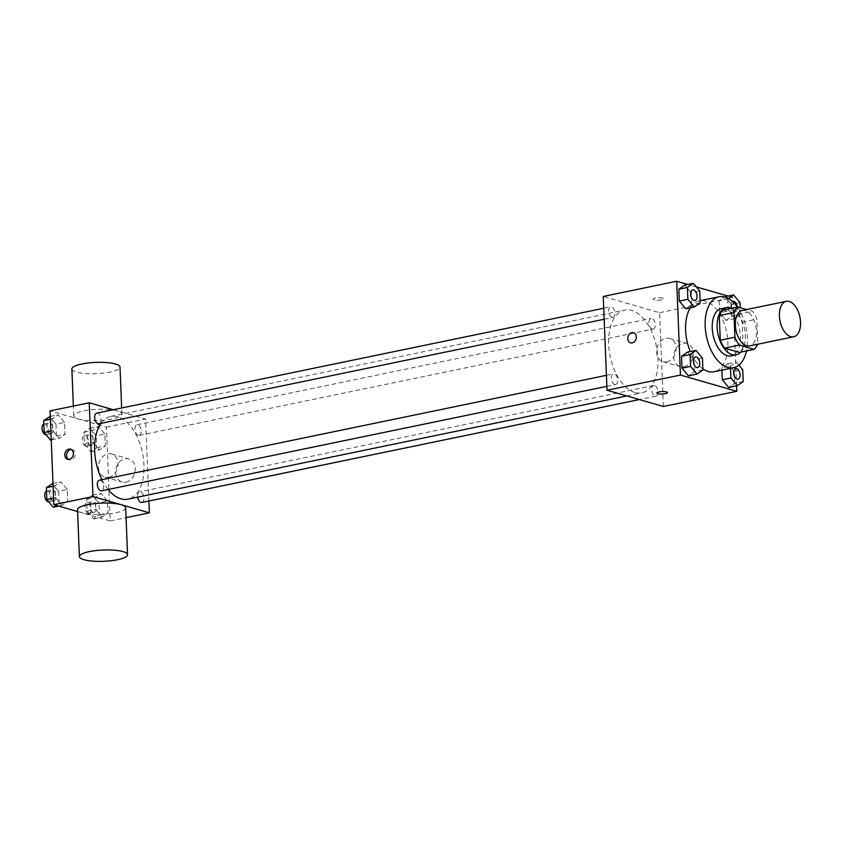 <?xml version="1.0" encoding="UTF-8"?>
<svg xmlns="http://www.w3.org/2000/svg" width="842" height="842" viewBox="0 0 842 842"><rect width="100%" height="100%" fill="white"/><g stroke="black" fill="none" stroke-linecap="round" stroke-linejoin="round"><path stroke-width="0.63" stroke-dasharray="4.21 3.16" d="M742.234 310.445A18.103 10.146 -101.7 0 1 755.842 326.128A18.103 10.146 -101.7 0 1 749.569 345.915M723.036 310.024L737.866 314.308A23.366 13.093 -101.7 0 1 742.17 322.181L743.16 346.862L757.853 343.82L756.863 319.139A23.366 13.093 -101.7 0 0 752.559 311.266L746.601 309.551M743.16 346.862A23.366 13.093 -101.7 0 1 739.402 352.409M740.686 352.145A24.144 13.525 78.3 0 0 744.465 328.475A24.144 13.525 78.3 0 0 731.614 308.256M721.436 308.593A24.144 13.525 -101.7 0 1 739.571 329.496A24.144 13.525 -101.7 0 1 731.214 355.871M742.17 322.181L756.863 319.139M737.866 314.308L752.559 311.266M737.392 307.056A36.217 20.292 -101.7 0 1 746.475 350.946M702.87 368.849A36.217 20.292 -101.7 0 1 690.282 351.577M690.324 307.835A36.217 20.292 -101.7 0 1 699.407 300.826A36.217 20.292 -101.7 0 1 726.614 332.169A36.217 20.292 -101.7 0 1 714.079 371.743M700.218 302.867L691.65 304.636L685.725 308.782L691.65 304.636L691.177 292.795L684.767 285.091L691.177 292.795L699.744 291.016M728.456 298.563L719.142 300.857L724.667 296.984L719.142 300.857L719.615 312.708L726.014 320.402L731.951 316.255L731.466 304.415L725.067 296.71L731.466 304.415L740.034 302.636M736.582 385.847L733.035 297.51L728.098 296.079M696.334 286.922L687.809 284.47M702.912 369.933L694.345 371.711L688.419 375.858L694.345 371.711L693.871 359.86L687.461 352.167L693.871 359.86L702.438 358.092M743.202 381.552L734.634 383.331L728.709 387.478L734.634 383.331L734.161 371.48L727.762 363.776L721.836 367.922L721.92 370.122L721.836 367.922L730.403 366.154L730.488 368.354M634.963 392.509A42.247 23.671 -101.7 0 1 609.145 350.304A42.247 23.671 -101.7 0 1 624.753 310.098A42.247 23.671 -101.7 0 1 656.497 346.672A42.247 23.671 -101.7 0 1 641.867 392.846A42.247 23.671 -101.7 0 1 634.963 392.509M663.37 406.497L659.602 312.698L603.251 296.447M652.329 329.022A5.431 3.042 -101.7 0 1 649.003 323.602A5.431 3.042 -101.7 0 1 651.013 318.423A5.431 3.042 -101.7 0 1 655.097 323.128A5.431 3.042 -101.7 0 1 653.213 329.064A5.431 3.042 -101.7 0 1 652.329 329.022M612.029 317.402A5.431 3.042 -101.7 0 1 608.713 311.982A5.431 3.042 -101.7 0 1 610.713 306.814A5.431 3.042 -101.7 0 1 614.797 311.508A5.431 3.042 -101.7 0 1 612.913 317.445A5.431 3.042 -101.7 0 1 612.029 317.402M614.723 384.478A5.431 3.042 -101.7 0 1 611.408 379.047A5.431 3.042 -101.7 0 1 613.408 373.88A5.431 3.042 -101.7 0 1 617.491 378.584A5.431 3.042 -101.7 0 1 615.607 384.52A5.431 3.042 -101.7 0 1 614.723 384.478M654.592 385.541A5.431 3.042 78.3 0 0 653.708 385.499A5.431 3.042 78.3 0 0 651.824 391.435A5.431 3.042 78.3 0 0 655.907 396.14A5.431 3.042 78.3 0 0 657.918 390.962A5.431 3.042 78.3 0 0 654.592 385.541M659.602 312.698L733.035 297.51M683.988 366.765A12.072 9.588 -73.9 0 0 693.208 355.366A12.072 9.588 -73.9 0 0 686.861 343.441A12.072 9.588 -73.9 0 0 674.305 352.388A12.072 9.588 -73.9 0 0 680.178 366.638A12.072 9.588 -73.9 0 0 683.988 366.765M662.633 298.121A5.284 1.242 177.7 0 0 656.707 297.889A5.284 1.242 177.7 0 0 653.076 299.215A5.284 1.242 177.7 0 0 658.402 300.236A5.284 1.242 177.7 0 0 663.633 298.794A5.284 1.242 177.7 0 0 662.633 298.121A5.284 1.242 177.7 0 0 656.707 297.889A5.284 1.242 177.7 0 0 653.076 299.215A5.284 1.242 177.7 0 0 658.402 300.247A5.284 1.242 177.7 0 0 663.633 298.794A5.284 1.242 177.7 0 0 662.633 298.121M656.844 393.014L656.844 393.014A5.284 1.242 -2.3 0 1 662.075 391.562A5.284 1.242 -2.3 0 1 667.401 392.582A5.284 1.242 -2.3 0 1 667.401 392.593L667.401 392.593M666.832 361.818A12.072 9.588 -73.9 0 0 676.052 350.409A12.072 9.588 -73.9 0 0 669.706 338.495A12.072 9.588 -73.9 0 0 657.149 347.441A12.072 9.588 -73.9 0 0 663.012 361.692A12.072 9.588 -73.9 0 0 666.832 361.818M633.521 332.706L633.521 332.706A5.284 4.199 106.1 0 1 636.299 337.916A5.284 4.199 106.1 0 1 632.268 342.915A5.284 4.199 106.1 0 1 630.595 342.852L630.595 342.852M108.144 489.497A42.247 23.671 -101.7 0 1 101.924 479.687M100.977 423.347A42.247 23.671 -101.7 0 1 110.734 416.432A42.247 23.671 -101.7 0 1 142.477 453.007A42.247 23.671 -101.7 0 1 127.858 499.18M141.888 502.463A5.431 3.042 78.3 0 0 143.898 497.296A5.431 3.042 78.3 0 0 140.582 491.865A5.431 3.042 78.3 0 0 139.688 491.823A5.431 3.042 78.3 0 0 137.699 497.138M96.704 413.138A5.431 3.042 -101.7 0 1 100.777 417.842A5.431 3.042 -101.7 0 1 98.903 423.779M99.388 480.214A5.431 3.042 -101.7 0 1 103.471 484.908A5.431 3.042 -101.7 0 1 101.598 490.844M138.309 435.356A5.431 3.042 -101.7 0 1 134.983 429.925A5.431 3.042 -101.7 0 1 136.993 424.757A5.431 3.042 -101.7 0 1 141.077 429.462A5.431 3.042 -101.7 0 1 139.193 435.398A5.431 3.042 -101.7 0 1 138.309 435.356M148.887 501.022L145.592 419.021L113.281 409.707M104.861 434.03L98.461 426.336L92.525 430.483L93.009 442.324L99.409 450.028L105.334 445.881L104.861 434.03L98.461 426.336L92.525 430.483L93.009 442.324L99.409 450.028L105.334 445.881L104.861 434.03L96.293 435.809L89.894 428.104L83.958 432.251L84.442 444.092L90.841 451.796L96.767 447.649L96.293 435.809M67.255 489.486L60.856 481.782L54.93 485.929L55.404 497.78L61.803 505.474L67.728 501.327L67.255 489.486L60.856 481.782L54.93 485.929L55.404 497.78L61.803 505.474L67.728 501.327L67.255 489.486L58.687 491.254L52.288 483.561M77.59 511.536L110.197 520.924L106.429 427.126L50.067 410.875M64.56 422.41L58.161 414.717L52.236 418.863L52.709 430.704L59.108 438.408L65.034 434.262L64.56 422.41L58.161 414.717L52.236 418.863L52.709 430.704L59.108 438.408L65.034 434.262L64.56 422.41L55.993 424.189L49.594 416.485M107.555 501.106L101.145 493.401L95.22 497.548L95.704 509.389L102.103 517.093L108.029 512.946L107.555 501.106L101.145 493.401L95.22 497.548L95.704 509.389L102.103 517.093L108.029 512.946L107.555 501.106L98.988 502.874L92.578 495.17L86.652 499.317L87.136 511.168L93.536 518.861L99.461 514.725L98.988 502.874M110.197 520.924L126.068 517.651M106.429 427.126L145.592 419.021M125.911 482.213A12.072 9.588 -73.9 0 0 135.141 470.804A12.072 9.588 -73.9 0 0 128.784 458.89A12.072 9.588 -73.9 0 0 116.228 467.826A12.072 9.588 -73.9 0 0 122.101 482.087A12.072 9.588 -73.9 0 0 125.911 482.213M117.375 410.907A24.092 5.652 177.7 0 0 90.336 409.865A24.092 5.652 177.7 0 0 73.759 415.916A24.092 5.652 177.7 0 0 98.051 420.6A24.092 5.652 177.7 0 0 121.901 413.99A24.092 5.652 177.7 0 0 117.375 410.907M125.669 507.789A24.092 5.652 -2.3 0 1 109.092 513.841A24.092 5.652 -2.3 0 1 82.053 512.799A24.092 5.652 -2.3 0 1 77.527 509.726M71.875 369.017A24.092 5.652 177.7 0 0 96.167 373.69A24.092 5.652 177.7 0 0 120.017 367.08M108.755 477.267A12.072 9.588 -73.9 0 0 117.975 465.858A12.072 9.588 -73.9 0 0 111.628 453.933A12.072 9.588 -73.9 0 0 99.072 462.879A12.072 9.588 -73.9 0 0 104.934 477.13A12.072 9.588 -73.9 0 0 108.755 477.267M71.402 449.544A5.284 4.199 106.1 0 1 72.328 449.67A5.284 4.199 106.1 0 1 75.106 454.89A5.284 4.199 106.1 0 1 71.065 459.879A5.284 4.199 106.1 0 1 69.402 459.827A5.284 4.199 106.1 0 1 68.549 459.437M93.273 512.294A5.431 3.042 -101.7 0 1 89.947 506.873A5.431 3.042 -101.7 0 1 91.957 501.695A5.431 3.042 -101.7 0 1 96.041 506.4A5.431 3.042 -101.7 0 1 94.157 512.336A5.431 3.042 -101.7 0 1 93.273 512.294M92.578 495.17L101.145 493.401M86.652 499.317L95.22 497.548M87.136 511.168L95.704 509.389M93.536 518.861L102.103 517.093M99.461 514.725L108.029 512.946M88.378 513.304A5.431 3.042 -101.7 0 1 85.053 507.884A5.431 3.042 -101.7 0 1 87.063 502.716A5.431 3.042 -101.7 0 1 91.146 507.421A5.431 3.042 -101.7 0 1 89.263 513.346A5.431 3.042 -101.7 0 1 88.378 513.304M90.578 445.229A5.431 3.042 -101.7 0 1 87.263 439.798A5.431 3.042 -101.7 0 1 89.263 434.63A5.431 3.042 -101.7 0 1 93.346 439.335A5.431 3.042 -101.7 0 1 91.462 445.271A5.431 3.042 -101.7 0 1 90.578 445.229M89.894 428.104L98.461 426.336M83.958 432.251L92.525 430.483M84.442 444.092L93.009 442.324M90.841 451.796L99.409 450.028M96.767 447.649L105.334 445.881M85.684 446.239A5.431 3.042 -101.7 0 1 82.358 440.808A5.431 3.042 -101.7 0 1 84.368 435.64A5.431 3.042 -101.7 0 1 88.452 440.345A5.431 3.042 -101.7 0 1 86.568 446.281A5.431 3.042 -101.7 0 1 85.684 446.239M53.235 507.252L59.161 503.106L58.687 491.254M52.972 500.674A5.431 3.042 -101.7 0 1 49.657 495.254A5.431 3.042 -101.7 0 1 51.667 490.086A5.431 3.042 -101.7 0 1 55.74 494.791A5.431 3.042 -101.7 0 1 53.867 500.716A5.431 3.042 -101.7 0 1 52.972 500.674M52.983 483.413L60.856 481.782M53.099 486.308L54.93 485.929M53.572 498.159L55.404 497.78M58.772 506.105L61.803 505.474M59.161 503.106L67.728 501.327M46.499 491.17A5.431 3.042 -101.7 0 1 46.763 491.096A5.431 3.042 -101.7 0 1 50.846 495.801A5.431 3.042 -101.7 0 1 48.973 501.737A5.431 3.042 -101.7 0 1 48.678 501.769M50.541 440.177L56.467 436.03L55.993 424.189M50.278 433.609A5.431 3.042 -101.7 0 1 46.963 428.178A5.431 3.042 -101.7 0 1 48.973 423.01A5.431 3.042 -101.7 0 1 53.046 427.715A5.431 3.042 -101.7 0 1 51.173 433.651A5.431 3.042 -101.7 0 1 50.278 433.609M50.288 416.348L58.161 414.717M50.404 419.242L52.236 418.863M50.878 431.083L52.709 430.704M51.236 440.04L59.108 438.408M56.467 436.03L65.034 434.262M43.805 424.105A5.431 3.042 -101.7 0 1 44.079 424.031A5.431 3.042 -101.7 0 1 48.152 428.725A5.431 3.042 -101.7 0 1 46.278 434.661A5.431 3.042 -101.7 0 1 45.984 434.704M738.929 365.133L736.329 362.007L730.403 366.154M735.729 368.533A5.431 3.042 -101.7 0 1 739.781 373.238A5.431 3.042 -101.7 0 1 737.929 379.174M734.634 383.331L734.161 371.48L727.762 363.776L736.329 362.007M727.762 363.776L721.836 367.922M734.161 371.48L742.728 369.712M727.709 299.089L728.183 310.93L734.582 318.634L740.518 314.487L740.244 307.719M733.035 301.457A5.431 3.042 -101.7 0 1 737.097 306.183A5.431 3.042 -101.7 0 1 735.213 312.108A5.431 3.042 -101.7 0 1 734.319 312.066A5.431 3.042 -101.7 0 1 731.056 307.004A5.431 3.042 -101.7 0 1 732.603 301.604A5.431 3.042 -101.7 0 0 731.098 307.025A5.431 3.042 -101.7 0 0 734.361 312.056A5.431 3.042 -101.7 0 0 735.255 312.098A5.431 3.042 -101.7 0 0 737.245 306.856M719.142 300.857L719.615 312.708L728.183 310.93M719.615 312.708L726.014 320.402L734.582 318.634M726.014 320.402L731.951 316.255L740.518 314.487M731.951 316.255L731.466 304.415M695.429 356.913A5.431 3.042 -101.7 0 1 699.491 361.618A5.431 3.042 -101.7 0 1 697.629 367.554M694.345 371.711L693.871 359.86M692.734 289.848A5.431 3.042 -101.7 0 1 696.797 294.553A5.431 3.042 -101.7 0 1 694.934 300.478M691.65 304.636L691.177 292.795M699.407 300.826L700.134 300.668M663.012 361.692L680.178 366.638M669.706 338.495L686.861 343.441M626.816 395.961L641.867 392.846M110.734 416.432L624.753 310.098M653.708 385.499L139.688 491.823M655.907 396.14L639.331 399.561M604.167 319.255L612.913 317.445M603.725 308.256L610.713 306.814M606.861 386.331L615.607 384.52M606.419 375.322L613.408 373.88M139.193 435.398L653.213 329.064M136.993 424.757L651.013 318.423M121.901 413.99L121.658 407.981M73.759 415.916L73.359 406.065M104.934 477.13L122.101 482.087M111.628 453.933L128.784 458.89M72.328 449.67L70.549 449.165M69.402 459.827L67.623 459.311M89.263 513.346L94.157 512.336M87.063 502.716L91.957 501.695M86.568 446.281L91.462 445.271M84.368 435.64L89.263 434.63M48.973 501.737L53.867 500.716M46.763 491.096L51.667 490.086M46.278 434.661L51.173 433.651M44.079 424.031L48.973 423.01"/><path stroke-width="1.26" d="M790.67 336.653A18.103 10.146 -101.7 0 1 779.608 318.571A18.103 10.146 -101.7 0 1 786.302 301.341A18.103 10.146 -101.7 0 1 799.9 317.013A18.103 10.146 -101.7 0 1 793.638 336.8A18.103 10.146 -101.7 0 1 790.67 336.653M793.638 336.8L749.569 345.915A18.103 10.146 -101.7 0 1 746.612 345.767A18.103 10.146 -101.7 0 1 735.55 327.685A18.103 10.146 -101.7 0 1 742.234 310.445L786.302 301.341M746.601 309.551L737.729 306.993A23.366 13.093 -101.7 0 0 733.961 312.54L734.95 337.221A23.366 13.093 -101.7 0 0 739.255 345.094L754.085 349.377A23.366 13.093 -101.7 0 0 757.684 344.231M733.961 312.54L719.279 315.582L720.268 340.263L734.95 337.221M739.255 345.094L724.573 348.135L739.402 352.409L754.085 349.377M724.573 348.135A23.366 13.093 -101.7 0 1 720.268 340.263M719.279 315.582A23.366 13.093 -101.7 0 1 723.036 310.024L737.729 306.993M731.614 308.256A24.144 13.525 78.3 0 0 726.33 307.583A24.144 13.525 78.3 0 0 717.131 327.159A24.144 13.525 78.3 0 0 736.108 354.861A24.144 13.525 78.3 0 0 740.686 352.145M736.108 354.861L731.214 355.871A24.144 13.525 -101.7 0 1 727.267 355.682A24.144 13.525 -101.7 0 1 712.237 328.17A24.144 13.525 -101.7 0 1 721.436 308.593L726.33 307.583M746.475 350.946A36.217 20.292 -101.7 0 1 733.656 367.691A36.217 20.292 -101.7 0 1 727.741 367.407A36.217 20.292 -101.7 0 1 705.607 331.232A36.217 20.292 -101.7 0 1 718.984 296.773A36.217 20.292 -101.7 0 1 737.392 307.056M733.656 367.691L714.079 371.743A36.217 20.292 -101.7 0 1 708.154 371.459A36.217 20.292 -101.7 0 1 702.87 368.849M690.282 351.577A36.217 20.292 -101.7 0 1 690.324 307.835M693.334 283.322L684.767 285.091L678.841 289.238L679.326 301.089L685.725 308.782L694.292 307.014L700.218 302.867L699.744 291.016L693.334 283.322L687.409 287.469L687.893 299.31L694.292 307.014M725.067 296.71L733.635 294.942L728.456 298.563M728.098 296.079L696.334 286.922M687.809 284.47L676.684 281.26L680.452 375.058L736.803 391.309L736.582 385.847M696.029 350.388L687.461 352.167L681.536 356.303L682.02 368.154L688.419 375.858L696.987 374.08L702.912 369.933L702.438 358.092L696.029 350.388L690.103 354.535L690.587 366.386L696.987 374.08M730.488 368.354L730.877 377.995L722.31 379.774L721.92 370.122L722.31 379.774L728.709 387.478L737.276 385.699L743.202 381.552L742.728 369.712L738.929 365.133M676.684 281.26L603.251 296.447L607.019 390.246L680.452 375.058M632.268 342.904A5.284 4.199 106.1 0 1 630.595 342.852A5.284 4.199 106.1 0 1 628.027 336.621A5.284 4.199 106.1 0 1 633.521 332.706A5.284 4.199 106.1 0 1 636.299 337.916A5.284 4.199 106.1 0 1 632.268 342.904M607.019 390.246L663.37 406.497L736.803 391.309M667.401 392.593A5.284 1.242 -2.3 0 1 663.759 393.919A5.284 1.242 -2.3 0 1 657.834 393.688A5.284 1.242 -2.3 0 1 656.844 393.014A5.284 1.242 -2.3 0 1 662.075 391.572A5.284 1.242 -2.3 0 1 667.401 392.593A5.284 1.242 -2.3 0 1 663.759 393.919A5.284 1.242 -2.3 0 1 657.834 393.688A5.284 1.242 -2.3 0 1 656.844 393.014M630.595 342.852A5.284 4.199 106.1 0 1 628.027 336.621A5.284 4.199 106.1 0 1 633.521 332.706M626.816 395.961L127.858 499.18A42.247 23.671 -101.7 0 1 120.943 498.843A42.247 23.671 -101.7 0 1 108.144 489.497M101.924 479.687A42.247 23.671 -101.7 0 1 100.977 423.347M137.699 497.138A5.431 3.042 78.3 0 0 141.888 502.463L639.331 399.561M604.167 319.255L98.903 423.779A5.431 3.042 -101.7 0 1 98.009 423.737A5.431 3.042 -101.7 0 1 94.693 418.306A5.431 3.042 -101.7 0 1 96.704 413.138L603.725 308.256M606.861 386.331L101.598 490.844A5.431 3.042 -101.7 0 1 100.703 490.802A5.431 3.042 -101.7 0 1 97.388 485.381A5.431 3.042 -101.7 0 1 99.388 480.214L606.419 375.322M113.281 409.707L89.231 402.781L92.999 496.58L149.36 512.831L148.887 501.022M92.999 496.58L53.835 504.684L50.067 410.875L89.231 402.781M69.297 459.364A5.284 4.199 106.1 0 1 67.623 459.311A5.284 4.199 106.1 0 1 65.055 453.07A5.284 4.199 106.1 0 1 70.549 449.165A5.284 4.199 106.1 0 1 73.328 454.375A5.284 4.199 106.1 0 1 69.297 459.364M53.835 504.684L77.59 511.536M126.068 517.651L149.36 512.831M79.401 556.625L77.527 509.726A24.092 5.652 -2.3 0 1 101.366 503.116A24.092 5.652 -2.3 0 1 125.669 507.789L127.552 554.689A24.092 5.652 -2.3 0 1 110.976 560.74A24.092 5.652 -2.3 0 1 83.937 559.698A24.092 5.652 -2.3 0 1 79.401 556.625A24.092 5.652 -2.3 0 1 103.25 550.015A24.092 5.652 -2.3 0 1 127.552 554.689M121.658 407.981L120.017 367.08A24.092 5.652 177.7 0 0 115.491 364.007A24.092 5.652 177.7 0 0 88.452 362.965A24.092 5.652 177.7 0 0 71.875 369.017L73.359 406.065M68.549 459.437A5.284 4.199 106.1 0 1 66.834 453.585A5.284 4.199 106.1 0 1 71.402 449.544M52.983 483.413L46.363 487.697L46.836 499.548L53.235 507.252L58.772 506.105M46.363 487.697L53.099 486.308M46.836 499.548L53.572 498.159M48.678 501.769A5.431 3.042 -101.7 0 1 48.078 501.695A5.431 3.042 -101.7 0 1 44.794 496.506A5.431 3.042 -101.7 0 1 46.499 491.17M50.288 416.348L43.668 420.632L44.142 432.483L50.541 440.177L51.236 440.04M43.668 420.632L50.404 419.242M44.142 432.483L50.878 431.083M45.984 434.704A5.431 3.042 -101.7 0 1 45.384 434.619A5.431 3.042 -101.7 0 1 42.1 429.441A5.431 3.042 -101.7 0 1 43.805 424.105M730.877 377.995L737.276 385.699M737.939 379.163L737.908 379.174A5.431 3.042 -101.7 0 1 737.908 379.174A5.431 3.042 -101.7 0 1 737.013 379.132A5.431 3.042 -101.7 0 1 733.698 373.701A5.431 3.042 -101.7 0 1 735.708 368.533A5.431 3.042 -101.7 0 1 735.729 368.533A5.431 3.042 -101.7 0 1 739.823 373.227A5.431 3.042 -101.7 0 1 737.939 379.163A5.431 3.042 -101.7 0 1 737.055 379.121A5.431 3.042 -101.7 0 1 733.74 373.69A5.431 3.042 -101.7 0 1 735.74 368.522L735.708 368.533M722.31 379.774L728.709 387.478M740.244 307.719L740.034 302.636L733.635 294.942M733.045 301.457A5.431 3.042 -101.7 0 1 737.245 306.856M696.723 367.512A5.431 3.042 -101.7 0 1 693.398 362.081A5.431 3.042 -101.7 0 1 695.408 356.913A5.431 3.042 -101.7 0 1 695.429 356.913A5.431 3.042 -101.7 0 1 699.534 361.607A5.431 3.042 -101.7 0 1 697.65 367.544A5.431 3.042 -101.7 0 1 697.608 367.554A5.431 3.042 -101.7 0 1 696.723 367.512M687.461 352.167L681.536 356.303L690.103 354.535M681.536 356.303L682.02 368.154L690.587 366.386M682.02 368.154L688.419 375.858M697.608 367.554L697.65 367.544A5.431 3.042 -101.7 0 1 696.755 367.501A5.431 3.042 -101.7 0 1 693.44 362.081A5.431 3.042 -101.7 0 1 695.45 356.913L695.408 356.913M694.955 300.478L694.913 300.489A5.431 3.042 -101.7 0 1 694.913 300.489A5.431 3.042 -101.7 0 1 694.029 300.447A5.431 3.042 -101.7 0 1 690.703 295.016A5.431 3.042 -101.7 0 1 692.713 289.848A5.431 3.042 -101.7 0 1 692.734 289.848A5.431 3.042 -101.7 0 1 696.839 294.542A5.431 3.042 -101.7 0 1 694.955 300.478A5.431 3.042 -101.7 0 1 694.071 300.436A5.431 3.042 -101.7 0 1 690.745 295.005A5.431 3.042 -101.7 0 1 692.756 289.837L692.713 289.848M684.767 285.091L678.841 289.238L687.409 287.469M678.841 289.238L679.326 301.089L687.893 299.31M679.326 301.089L685.725 308.782M700.134 300.668L718.984 296.773"/></g></svg>
